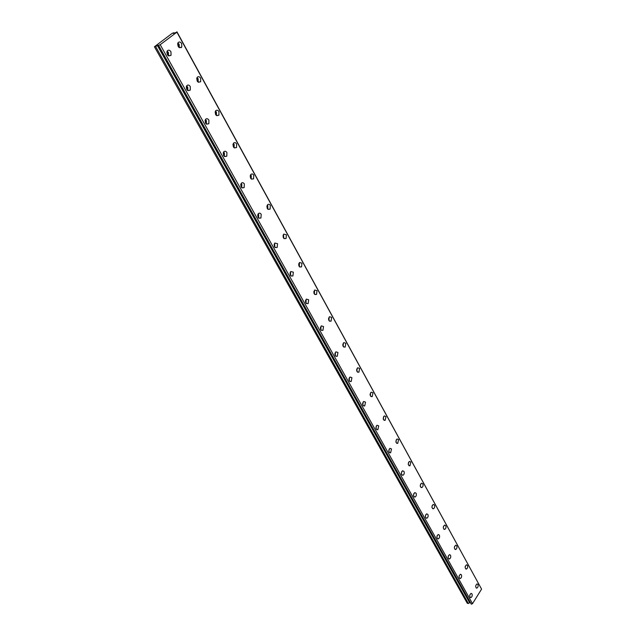 <?xml version="1.0" encoding="UTF-8"?>
<svg xmlns="http://www.w3.org/2000/svg" width="636" height="636" viewBox="0 0 636 636"><rect width="100%" height="100%" fill="white"/><g stroke="black" fill="none" stroke-linecap="round" stroke-linejoin="round"><path stroke-width="0.95" d="M171.068 55.253C168.087 56.652 166.767 55.26 167.101 51.095C168.317 49.688 169.597 49.91 170.941 51.755L171.068 55.253L168.588 55.936L168.421 52.462L167.085 51.118M167.689 55.221L167.681 53.027L166.751 52.16M179.312 47.668L179.145 44.289L177.857 42.954M178.462 46.969L178.422 44.838L177.547 43.995M181.673 43.566L181.785 47.048C178.851 48.384 177.555 46.992 177.913 42.866C179.114 41.499 180.362 41.73 181.673 43.566M187.803 90.606L187.715 87.124L186.571 85.916M186.984 89.883L187 87.696L186.213 86.917M190.244 86.52L190.299 90.058C187.334 91.306 186.102 89.907 186.602 85.868C187.795 84.572 189.011 84.795 190.244 86.52M198.209 82.195L198.098 78.792L196.985 77.592M197.414 81.472L197.391 79.357L196.651 78.594M200.626 78.172L200.666 81.694C197.748 82.887 196.548 81.48 197.057 77.481C198.225 76.225 199.418 76.455 200.626 78.172M206.39 124.092L206.358 120.609L205.388 119.536M205.651 123.336L205.667 121.19L205.007 120.498M208.894 120.101L208.862 123.678C205.929 124.775 204.784 123.36 205.444 119.449C206.605 118.272 207.749 118.487 208.894 120.101M216.471 115.545L216.407 112.135L215.469 111.069M215.731 114.806L215.723 112.707L215.111 112.039M218.943 111.61L218.911 115.172C216.017 116.213 214.896 114.798 215.556 110.926C216.701 109.782 217.83 110.004 218.943 111.61M224.365 156.464L224.381 152.974L223.562 152.028M223.665 155.701L223.713 153.562L223.172 152.966M226.917 152.553L226.806 156.178C223.904 157.108 222.854 155.685 223.657 151.909C224.778 150.835 225.867 151.05 226.917 152.553M234.127 147.783L234.112 144.372L233.325 143.442M233.444 147.027L232.959 144.38M236.648 143.935L236.536 147.536C233.674 148.427 232.649 147.003 233.452 143.259C234.557 142.218 235.622 142.44 236.648 143.935M241.752 187.755L241.807 184.273L241.139 183.454M241.108 186.984L240.734 184.368M244.343 183.939L244.16 187.604C241.29 188.375 240.329 186.944 241.267 183.287C242.356 182.317 243.381 182.54 244.343 183.939M251.22 178.962L251.236 175.56L250.592 174.757M250.592 178.183L250.218 175.671M253.78 175.202L253.589 178.843C250.767 179.583 249.821 178.144 250.759 174.534C251.824 173.588 252.834 173.811 253.78 175.202M258.582 218.029L258.669 214.555L258.137 213.871M257.993 217.234L257.731 214.761M261.205 214.308L260.943 218.005C258.113 218.625 257.238 217.178 258.311 213.656C259.353 212.782 260.323 212.996 261.205 214.308M267.764 209.133L267.812 205.746L267.295 205.062M267.184 208.338L266.913 205.961M270.356 205.468L270.085 209.141C267.311 209.729 266.452 208.282 267.51 204.8C268.535 203.941 269.481 204.172 270.356 205.468M274.887 247.332L274.585 243.318M274.347 246.522L274.172 244.2M277.535 243.707L277.185 247.436C274.418 247.905 273.623 246.442 274.816 243.047L277.535 243.707M283.791 238.349L283.465 234.422M283.266 237.53L283.084 235.304M286.407 234.779L286.065 238.476C283.338 238.921 282.559 237.466 283.728 234.104L286.407 234.779M290.676 275.714L290.509 271.85M290.191 274.879L290.096 272.717M293.347 272.176L292.918 275.945C290.207 276.262 289.499 274.784 290.795 271.524L293.347 272.176M299.325 266.651L299.421 263.296M298.848 265.808L298.737 263.749M301.957 263.169L301.536 266.897C298.872 267.2 298.173 265.729 299.445 262.501L301.957 263.169M305.995 303.213L306.139 299.818M305.558 302.354L305.519 300.367M308.675 299.771L308.166 303.563C305.519 303.73 304.898 302.251 306.29 299.119L308.675 299.771M314.391 294.07L314.502 290.755M313.961 293.204L313.914 291.328M317.03 290.692L316.537 294.444C313.938 294.603 313.317 293.124 314.685 290.024L317.03 290.692M320.846 329.869L320.997 326.507M320.457 328.979L320.472 327.19M323.525 326.53L322.945 330.338C320.377 330.37 319.829 328.876 321.299 325.87L323.525 326.53M329.003 320.663L329.122 317.38M328.621 319.765L328.621 318.095M331.65 317.38L331.086 321.156C328.558 321.18 328.009 319.693 329.456 316.712L331.65 317.38M335.259 355.715L335.418 352.4M334.918 354.793L334.965 353.226M337.939 352.479L337.287 356.303C334.798 356.2 334.321 354.705 335.864 351.827L337.939 352.479M343.194 346.461L343.313 343.217M342.852 345.515L342.884 344.084M345.841 343.281L345.205 347.065C342.748 346.962 342.271 345.475 343.782 342.613L345.841 343.281M349.251 380.797L349.434 377.577M348.949 379.811L349.021 378.523M351.931 377.665L351.207 381.505C348.798 381.274 348.393 379.779 349.991 377.021L351.931 377.665M356.971 371.496L357.114 368.355M356.669 370.478L356.724 369.333M359.602 368.419L358.911 372.211C356.534 371.981 356.128 370.502 357.686 367.759L359.602 368.419M362.846 405.148L363.077 402.095M362.592 404.075L362.663 403.121M365.509 402.119L364.722 405.959C362.401 405.609 362.059 404.114 363.705 401.475L365.509 402.119M370.351 395.799L370.55 392.833M370.104 394.67L370.152 393.923M372.974 392.825L372.219 396.625C369.921 396.284 369.58 394.805 371.185 392.174L372.974 392.825M376.059 428.791L376.321 425.921M378.698 425.874L377.856 429.713C375.614 429.252 375.335 427.766 377.021 425.238L378.698 425.874M383.357 419.402L383.595 416.62M385.965 416.54L385.154 420.34C382.944 419.895 382.657 418.416 384.303 415.904L385.965 416.54M388.898 451.751L389.192 449.072M391.514 448.952L390.623 452.792C388.469 452.228 388.246 450.741 389.955 448.324L391.514 448.952M396.005 442.338L396.276 439.746M398.589 439.587L397.731 443.387C395.6 442.847 395.369 441.368 397.039 438.959L398.589 439.587M401.38 474.066L401.698 471.594M403.971 471.387C404.552 473.041 404.242 474.321 403.033 475.219C400.966 474.567 400.791 473.081 402.524 470.775L403.971 471.387M408.312 464.63L408.59 462.237M410.864 461.998L409.958 465.798C407.915 465.155 407.732 463.692 409.425 461.386L410.864 461.998M413.527 495.762L413.845 493.504M416.087 493.202C416.652 494.872 416.334 496.152 415.109 497.034C413.13 496.295 413.002 494.816 414.736 492.606L416.087 493.202M420.277 486.302L420.563 484.131M422.805 483.797C423.361 485.451 423.051 486.715 421.859 487.581C419.895 486.866 419.76 485.403 421.461 483.193L422.805 483.797M425.357 516.853L425.667 514.826M427.869 514.429C428.425 516.114 428.092 517.386 426.867 518.245C424.959 517.426 424.88 515.963 426.621 513.848L427.869 514.429M431.931 507.377L432.218 505.445M434.42 505.008C434.968 506.677 434.642 507.933 433.442 508.784C431.558 507.989 431.462 506.534 433.172 504.42L434.42 505.008M436.868 537.364L437.163 535.599M439.341 535.083C439.889 536.784 439.54 538.056 438.307 538.891C436.487 538 436.439 536.546 438.18 534.518L439.341 535.083M443.284 527.864L443.546 526.203M445.725 525.654C446.265 527.331 445.923 528.588 444.715 529.414C442.91 528.556 442.863 527.109 444.564 525.082L445.725 525.654M448.086 557.303L448.34 555.848M450.511 555.196C451.043 556.905 450.685 558.17 449.445 558.988C447.704 558.034 447.696 556.595 449.429 554.648L450.511 555.196M454.35 547.795L454.573 546.451M456.743 545.752C457.26 547.445 456.918 548.693 455.702 549.504C453.977 548.582 453.961 547.151 455.654 545.203L456.743 545.752M459.025 576.677L459.224 575.612M461.386 574.777C461.903 576.502 461.545 577.758 460.305 578.553C458.635 577.552 458.659 576.121 460.377 574.252L461.386 574.777M465.139 567.153L465.298 566.231M467.468 565.332C467.977 567.034 467.627 568.282 466.411 569.069C464.757 568.091 464.765 566.668 466.45 564.808L467.468 565.332M469.71 595.423L469.789 595.002M471.984 593.865C472.492 595.59 472.119 596.838 470.878 597.617C469.288 596.568 469.344 595.145 471.045 593.356L471.984 593.865M477.914 584.42C478.415 586.122 478.057 587.362 476.841 588.133C475.259 587.108 475.299 585.7 476.976 583.904L477.914 584.42M181.188 47.676L180.966 47.279M174.32 33.088L173.342 33.382L173.827 32.73L172.213 33.326L154.429 46.754L160.2 44.703L176.903 32.158L174.32 33.088M176.903 32.158L481.571 589.135L176.919 31.8M481.571 589.135L472.508 603.675L160.2 44.703M472.508 603.675L471.34 604.2L158.634 45.53M471.34 604.2L158.261 45.641M470.235 602.801L469.591 602.658L157.338 45.379M469.591 602.658L468.366 603.516L155.558 46.428M468.366 603.516L467.269 603.262L154.429 46.754M174.065 33.159L173.827 32.73M179.408 47.716L181.785 47.048M187.859 90.638L190.299 90.058M198.329 82.259L200.666 81.694M206.477 124.155L208.862 123.678M216.614 115.641L218.911 115.172M224.492 156.551L226.806 156.178M234.31 147.91L236.536 147.536M241.926 187.882L244.16 187.604M251.443 179.129L253.589 178.843M258.812 218.212L260.943 218.005M268.034 209.355L270.085 209.141M275.157 247.571L277.185 247.436M284.109 238.627L286.065 238.476M291.002 276.016L292.918 275.945M299.683 266.985L301.536 266.897M306.361 303.587L308.166 303.563M314.796 294.484L316.537 294.444M321.26 330.315L322.945 330.338M329.448 321.148L331.086 321.156M335.721 356.247L337.287 356.303M343.679 347.025L345.205 347.065M349.752 381.417L351.207 381.505M357.488 372.14L358.911 372.211M363.379 405.855L364.722 405.959M370.899 396.538L372.219 396.625M376.615 429.594L377.856 429.713M383.937 420.237L385.154 420.34M389.478 452.657L390.623 452.792M396.602 443.268L397.731 443.387M401.984 475.076L403.033 475.219M408.924 465.663L409.958 465.798M414.139 496.883L415.109 497.034M420.905 487.446L421.859 487.581M425.977 518.094L426.867 518.245M432.56 508.641L433.442 508.784M437.488 538.74L438.307 538.891M443.912 529.279L444.715 529.414M448.698 558.837L449.445 558.988M454.963 549.369L455.702 549.504M459.613 578.41L460.305 578.553M465.727 568.934L466.411 569.069M470.25 597.474L470.878 597.617M476.213 587.998L476.841 588.133"/></g></svg>
